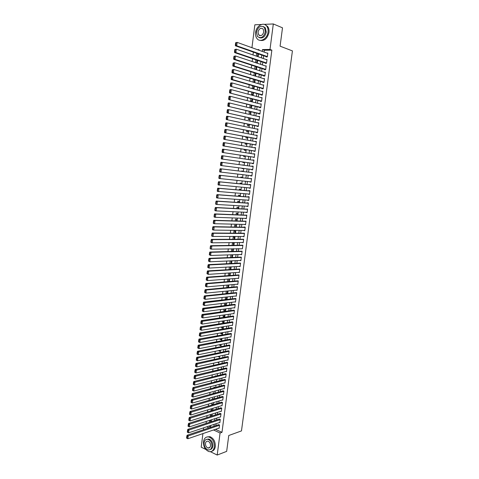 <?xml version="1.0" encoding="UTF-8"?>
<svg xmlns="http://www.w3.org/2000/svg" width="479" height="479" viewBox="0 0 479 479"><rect width="100%" height="100%" fill="white"/><g stroke="black" fill="none" stroke-linecap="round" stroke-linejoin="round"><path stroke-width="0.72" d="M259.241 35.398L259.145 35.063M209.089 447.961L208.778 447.733M205.766 449.422L201.204 447.176L202.928 433.591M203.413 429.771L203.665 427.819M253.361 52.115L253.002 54.965M252.529 58.666L252.164 61.534M251.697 65.198L251.325 68.084M250.864 71.718L250.493 74.622M250.038 78.227L249.667 81.143M249.212 84.717L248.835 87.651M248.385 91.19L248.008 94.147M247.565 97.656L247.182 100.626M246.739 104.099L246.362 107.092M245.925 110.535L245.541 113.541M245.104 116.954L244.721 119.978M244.29 123.354L243.901 126.396M243.476 129.743L243.087 132.803M242.661 136.12L242.272 139.197M241.853 142.479L241.458 145.574M241.045 148.825L240.65 151.939M240.236 155.16L239.841 158.286M239.434 161.477L239.033 164.62M238.632 167.782L238.231 170.931M237.829 174.099L237.428 177.212M237.027 180.397L236.632 183.487M236.225 186.684L235.836 189.738M235.423 192.959L235.039 195.983M234.626 199.216L234.249 202.21M233.83 205.461L233.453 208.425M233.039 211.688L232.662 214.628M232.249 217.909L231.878 220.813M231.459 224.112L231.094 226.986M230.668 230.303L230.309 233.147M229.884 236.476L229.525 239.296M229.1 242.637L228.74 245.428M228.315 248.787L227.962 251.547M227.531 254.924L227.184 257.654M226.753 261.043L226.411 263.749M225.974 267.156L225.633 269.827M225.202 273.252L224.861 275.898M224.423 279.329L224.094 281.951M223.651 285.4L223.322 287.987M222.879 291.454L222.555 294.016M222.112 297.495L221.789 300.028M221.346 303.524L221.023 306.033M220.579 309.542L220.262 312.021M219.813 315.547L219.502 317.996M219.053 321.535L218.741 323.96M218.286 327.51L217.981 329.905M217.532 333.474L217.227 335.845M216.771 339.425L216.472 341.766M216.017 345.365L215.718 347.676M215.263 351.293L214.969 353.58M214.508 357.202L214.221 359.466M213.754 363.106L213.472 365.339M213.005 368.992L212.724 371.195M212.257 374.865L211.981 377.045M211.514 380.727L211.239 382.883M210.766 386.577L210.497 388.703M210.024 392.415L209.754 394.516M209.281 398.241L209.018 400.312M208.539 404.048L208.281 406.102M207.802 409.85L207.545 411.874M207.066 415.64L206.808 417.634M206.329 421.412L206.078 423.382M251.942 47.702L254.852 24.8L261.402 24.495M266.138 56.612L266.096 56.935L267.342 56.923L267.839 53.079L266.941 53.091M265.306 63L265.27 63.318L266.51 63.318L267.013 59.486L266.061 59.486M264.48 69.371L264.444 69.689L265.683 69.7L266.18 65.874L265.174 65.868M263.66 75.73L263.618 76.047L264.857 76.065L265.354 72.245L264.282 72.233M262.833 82.071L262.797 82.388L264.031 82.418L264.528 78.604L263.384 78.586M262.013 88.399L261.977 88.717L263.211 88.753L263.701 84.951L262.48 84.921M261.199 94.716L261.157 95.034L262.39 95.076L262.881 91.285L261.642 91.267M260.378 101.015L260.337 101.332L261.57 101.386L262.061 97.602L260.821 97.596M259.564 107.308L259.522 107.619L260.75 107.685L261.241 103.907L260.001 103.919M258.75 113.577L258.708 113.894L259.935 113.966L260.426 110.2L259.187 110.224M257.942 119.84L257.9 120.151L259.121 120.235L259.606 116.475L258.373 116.511M257.127 126.085L257.091 126.396L258.307 126.492L258.792 122.738L257.558 122.792M256.319 132.318L256.283 132.629L257.498 132.731L257.983 128.989L256.744 129.055M255.517 138.539L255.475 138.85L256.69 138.958L257.175 135.228L255.936 135.306M254.708 144.748L255.882 145.173L256.367 141.449L255.127 141.539M253.906 150.939L253.864 151.244L255.073 151.376L255.558 147.658L254.319 147.76M253.104 157.118L254.271 157.561L254.756 153.849L253.511 153.969M252.307 163.285L252.265 163.59L253.469 163.734L253.954 160.034L252.708 160.166M251.511 169.434L252.673 169.895L253.151 166.201L251.906 166.351M250.709 175.595L251.87 176.044L252.349 172.356L251.11 172.506M249.912 181.745L251.074 182.176L251.553 178.499L250.313 178.637M249.116 187.882L250.278 188.295L250.757 184.625L249.559 184.451L249.523 184.756M248.326 194.001L249.487 194.402L249.96 190.744L248.769 190.558L248.733 190.864M247.529 200.108L248.697 200.497L249.17 196.845L247.978 196.653L247.942 196.959M246.739 206.209L247.906 206.581L248.379 202.934L247.188 202.731L247.152 203.036M245.955 212.287L247.116 212.646L247.589 209.012L246.368 209.101M245.164 218.358L246.332 218.705L246.805 215.071L245.577 215.155M244.38 224.417L245.547 224.747L246.014 221.118L244.799 221.196M243.595 230.459L244.763 230.776L245.236 227.16L244.056 226.92L244.015 227.226M242.817 236.488L243.985 236.788L244.452 233.183L243.236 233.237M242.033 242.506L243.2 242.793L243.667 239.195L242.458 239.243M242.889 245.212L210.634 245.709L211.832 245.984L211.437 249.152L242.422 248.781L242.889 245.188L241.679 245.23M240.53 254.499L241.65 254.762L242.117 251.176L240.907 251.206M239.835 260.474L240.871 260.726L241.338 257.145L240.135 257.169M239.129 266.438L240.099 266.677L240.566 263.109L239.362 263.121M238.416 272.383L239.326 272.617L239.793 269.054L238.59 269.06M237.698 278.317L238.56 278.544L239.021 274.988L237.823 274.982M236.979 284.239L237.794 284.454L238.255 280.91L237.057 280.898M236.255 290.142L237.027 290.358L237.482 286.819L236.291 286.795M235.524 296.04L236.261 296.25L236.722 292.717L235.53 292.687M234.8 301.92L235.494 302.123L235.955 298.597L234.764 298.561M234.069 307.787L234.734 307.985L235.195 304.47L234.003 304.422M233.339 313.643L233.974 313.841L234.429 310.332L233.249 310.272M232.602 319.487L233.219 319.679L233.674 316.176L232.489 316.11M231.872 325.313L232.459 325.504L232.914 322.014L231.734 321.936M231.141 331.133L231.704 331.318L232.159 327.834L230.98 327.75M230.411 336.941L230.95 337.12L231.405 333.641L230.231 333.552M229.675 342.73L230.201 342.91L230.65 339.443L229.477 339.342M228.944 348.514L229.447 348.694L229.896 345.227L228.728 345.12M228.214 354.28L228.699 354.46L229.148 350.999L227.98 350.885M227.483 360.034L227.95 360.214L228.399 356.759L227.238 356.639M226.753 365.782L227.208 365.95L227.657 362.507L226.489 362.375M226.022 371.512L226.465 371.68L226.908 368.249L225.747 368.106M225.292 377.23L225.723 377.398L226.166 373.973L225.004 373.824M224.561 382.943L224.98 383.104L225.423 379.685L224.268 379.53M223.837 388.637L224.238 388.798L224.681 385.385L223.531 385.224M223.106 394.319L223.501 394.48L223.944 391.074L222.795 390.906M222.382 399.995L222.765 400.151L223.208 396.75L222.058 396.57M221.657 405.653L222.028 405.809L222.472 402.42L221.322 402.228M220.933 411.299L221.298 411.461L221.735 408.072L220.591 407.874M220.214 416.94L220.568 417.095L221.005 413.712L219.861 413.509M219.49 422.562L219.837 422.718L220.274 419.347L219.131 419.131M210.7 421.879L210.814 421.005L209.736 420.514L209.509 422.268M211.431 416.173L211.526 415.443L210.443 414.964L210.239 416.55M212.161 410.461L212.239 409.868L211.155 409.395L210.976 410.82M212.898 404.731L212.951 404.288L211.868 403.821L211.706 405.084M213.634 398.989L212.586 398.229L212.442 399.33M214.37 393.235L213.299 392.63L213.185 393.564M215.107 387.469L214.017 387.02L213.921 387.786M215.628 381.751L214.742 381.398L214.664 382.002M216.119 376.021L215.46 375.764L215.406 376.201M216.604 370.279L216.149 370.387M219.107 356.262L217.927 356.472M219.837 350.592L218.681 350.598M220.568 344.904L219.382 345.131L219.436 344.706M221.298 339.204L220.112 339.425L220.19 338.803M222.028 333.498L220.843 333.701L220.945 332.887M222.759 327.774L221.573 327.971L221.705 326.959M223.495 322.044L222.31 322.223L222.466 321.02M224.232 316.296L223.046 316.463L223.226 315.062M224.968 310.542L223.789 310.697L223.992 309.099M225.711 304.77L224.525 304.913L224.759 303.117M226.453 298.986L225.268 299.124L225.525 297.124M227.196 293.196L226.01 293.316L226.292 291.118M227.938 287.388L226.753 287.496L227.064 285.101M229.016 278.982L228.681 281.574L227.501 281.67L227.83 279.071M228.609 273.024L228.267 275.653M229.381 266.965L229.04 269.623M230.159 260.893L229.812 263.582M230.938 254.81L230.591 257.528M232.549 251.427L232.848 249.056L231.71 248.793L231.369 251.457M233.327 245.356L233.608 243.134L232.465 242.877L232.147 245.374M234.105 239.278L234.369 237.201L233.225 236.955L232.926 239.278M234.884 233.183L235.129 231.255L233.98 231.022L233.704 233.171M235.668 227.07L235.896 225.298L234.746 225.07L234.488 227.052M236.452 220.951L236.662 219.328L235.506 219.107L235.273 220.915M237.237 214.814L237.428 213.347L236.273 213.131L236.063 214.766M238.027 208.664L238.195 207.353L237.039 207.144L236.848 208.605M238.817 202.503L238.967 201.342L237.806 201.144L237.638 202.425M239.608 196.33L239.739 195.318L238.572 195.133L238.434 196.24M240.404 190.139L240.512 189.289L239.344 189.109L239.225 190.037M241.194 183.936L241.284 183.241L240.117 183.068L240.021 183.822M241.997 177.721L242.063 177.182L240.889 177.014L240.817 177.589M242.38 174.727L241.212 174.494M242.793 171.488L242.841 171.105L241.667 170.955L241.62 171.344M243.194 168.368L243.152 168.674L242.021 168.219M243.619 165.033L242.422 165.075M242.817 161.956L242.757 162.441L243.937 162.585L243.991 162.118M243.625 155.675L243.536 156.346L244.715 156.477L244.799 155.855M244.428 149.382L244.32 150.238L245.499 150.364L245.601 149.574M245.236 143.077L245.104 144.113L246.284 144.233L246.41 143.281M246.044 136.755L245.889 137.982L247.074 138.09L247.218 136.976M246.853 130.42L246.673 131.833L247.865 131.929L248.026 130.659M247.667 124.073L247.463 125.672L248.655 125.761L248.841 124.324M248.481 117.708L248.254 119.493L249.445 119.576L249.649 117.972M249.296 111.332L249.044 113.307L250.242 113.379L250.469 111.613M250.116 104.943L249.84 107.104L251.038 107.17L251.283 105.236M250.936 98.536L250.631 100.889L251.834 100.943L252.104 98.848M251.756 92.118L251.433 94.662L252.631 94.71L252.924 92.441M252.577 85.687L252.229 88.417L253.433 88.459L253.744 86.022M253.403 79.239L253.032 82.137M254.229 72.772L253.864 75.658M255.062 66.3L254.69 69.162M255.888 59.803L255.529 62.653M208.628 426.172L210.592 427.076M216.556 373.818L216.867 373.74M217.005 368.058L217.568 368.273L217.616 367.914M217.436 362.28L218.298 362.603L218.364 362.076M217.921 356.52L219.023 356.921L219.113 356.22M218.652 350.832L219.753 351.227L219.867 350.359M219.382 345.131L220.484 345.527L220.621 344.479M220.112 339.425L221.22 339.809L221.376 338.587M220.843 333.701L221.951 334.079L222.13 332.683M221.573 327.971L222.687 328.337L222.891 326.768M222.31 322.223L223.424 322.583L223.651 320.84M223.046 316.463L224.166 316.817L224.412 314.901M223.789 310.697L224.908 311.039L225.172 308.943M224.525 304.913L225.645 305.255L225.938 302.979M225.268 299.124L226.393 299.453L226.705 296.998M227.148 293.543L227.471 291.004M226.902 293.573L226.01 293.316M227.914 287.568L228.243 284.999M227.232 287.628L226.753 287.496M229.453 275.575L229.788 272.946M230.225 269.557L230.561 266.905M230.998 263.528L231.303 260.845M231.77 257.48L232.093 254.96L231.399 254.798M241.2 174.596L242.392 174.631M243.595 165.231L242.446 164.878M243.152 168.674L241.979 168.524M244.398 158.95L243.38 158.8M253.134 82.166L254.235 82.19L254.571 79.586M254.678 75.91L255.044 75.916L255.397 73.137M255.858 69.533L256.229 66.677M256.69 63.042L257.055 60.198M257.528 56.534L257.888 53.708M256.726 53.301L256.361 56.127M215.442 429.31L221.987 432.327L271.862 50.139L264.354 50.253L264.121 52.079M263.648 55.738L263.282 58.528M262.815 62.156L262.456 64.964M261.989 68.557L261.624 71.383M261.163 74.946L260.798 77.79M260.342 81.322L259.971 84.184M259.516 87.681L259.145 90.561M258.696 94.028L258.325 96.926M257.882 100.362L257.504 103.272M257.061 106.679L256.684 109.613M256.247 112.984L255.87 115.93M255.433 119.277L255.05 122.241M254.624 125.552L254.241 128.534M253.816 131.815L253.427 134.815M253.008 138.066L252.619 141.083M252.199 144.305L251.81 147.334M251.397 150.526L251.002 153.573M250.595 156.735L250.2 159.8M249.793 162.932L249.397 166.009M248.996 169.111L248.595 172.201M248.194 175.302L247.799 178.362M247.398 181.481L247.008 184.511M246.601 187.648L246.212 190.642M245.805 193.797L245.422 196.767M245.014 199.935L244.631 202.874M244.224 206.06L243.847 208.97M243.434 212.173L243.063 215.053M242.643 218.268L242.278 221.124M241.859 224.358L241.494 227.178M241.075 230.429L240.709 233.219M240.29 236.488L239.931 239.249M239.512 242.53L239.153 245.266M238.728 248.565L238.38 251.271M237.949 254.583L237.608 257.265M237.177 260.588L236.836 263.24M236.404 266.581L236.063 269.21M235.626 272.563L235.291 275.162M234.86 278.533L234.524 281.101M234.087 284.49L233.758 287.029M233.321 290.43L232.998 292.944M232.554 296.363L232.231 298.848M231.788 302.279L231.471 304.74M231.028 308.183L230.71 310.614M230.267 314.074L229.956 316.481M229.507 319.954L229.196 322.331M228.746 325.822L228.441 328.175M227.992 331.678L227.693 334.001M227.238 337.515L226.938 339.815M226.483 343.347L226.19 345.616M225.729 349.167L225.441 351.412M224.98 354.969L224.693 357.19M224.232 360.765L223.95 362.956M223.483 366.543L223.208 368.71M222.741 372.315L222.466 374.452M221.999 378.069L221.723 380.182M221.256 383.811L220.987 385.9M220.514 389.547L220.244 391.606M219.777 395.265L219.514 397.301M219.035 400.971L218.777 402.989M218.298 406.671L218.047 408.659M217.568 412.353L217.31 414.317M216.831 418.029L216.586 419.963M216.101 423.687L215.855 425.597M218.771 428.178L219.107 428.328L219.544 424.963L218.406 424.741M264.163 24.369L273.311 23.95L282.502 27.824L280.083 46.176L292.424 50.9L241.476 430.908L228.758 435.501L226.663 451.374L217.197 455.05L210.407 451.709M273.311 23.95L269.994 49.451L262.474 49.571L262.241 51.403M271.862 50.139L269.994 49.451M221.987 432.327L220.071 433.004L217.197 455.05M213.52 429.968L220.071 433.004M261.768 55.073L261.402 57.875M260.935 61.516L260.57 64.336M260.109 67.94L259.738 70.778M259.283 74.359L258.911 77.209M258.456 80.753L258.085 83.627M257.63 87.142L257.259 90.028M256.81 93.507L256.439 96.417M255.99 99.866L255.618 102.787M255.175 106.206L254.798 109.152M254.361 112.535L253.978 115.493M253.547 118.852L253.163 121.828M252.732 125.151L252.349 128.144M251.924 131.438L251.535 134.449M251.116 137.713L250.727 140.736M250.307 143.969L249.918 147.011M249.505 150.214L249.11 153.274M248.703 156.447L248.302 159.525M247.9 162.662L247.499 165.758M247.098 168.871L246.703 171.967M246.296 175.086L245.901 178.152M245.499 181.284L245.11 184.319M244.703 187.469L244.314 190.48M243.907 193.642L243.524 196.624M243.11 199.803L242.733 202.755M242.32 205.952L241.943 208.874M241.53 212.083L241.159 214.975M240.739 218.202L240.374 221.064M239.955 224.31L239.59 227.142M239.171 230.405L238.805 233.207M238.386 236.482L238.027 239.261M237.602 242.554L237.249 245.296M236.824 248.607L236.476 251.325M236.045 254.648L235.698 257.337M235.267 260.672L234.926 263.336M234.494 266.689L234.153 269.324M233.722 272.689L233.387 275.293M232.95 278.676L232.614 281.257M232.177 284.658L231.848 287.202M231.411 290.615L231.088 293.142M230.644 296.567L230.321 299.064M229.878 302.506L229.561 304.973M229.112 308.434L228.8 310.871M228.351 314.344L228.04 316.757M227.591 320.241L227.286 322.63M226.83 326.133L226.531 328.492M226.076 332.007L225.777 334.336M225.322 337.869L225.022 340.174M224.567 343.718L224.274 345.994M223.813 349.556L223.525 351.808M223.064 355.376L222.777 357.603M222.316 361.19L222.028 363.393M221.567 366.992L221.286 369.165M220.819 372.782L220.544 374.925M220.077 378.554L219.801 380.679M219.334 384.32L219.065 386.415M218.592 390.068L218.328 392.139M217.855 395.81L217.592 397.851M217.113 401.54L216.855 403.558M216.376 407.252L216.125 409.246M215.646 412.958L215.388 414.922M214.909 418.646L214.658 420.592M214.179 424.328L213.933 426.244M258.935 50.211L259.007 49.624L257.379 49.654M210.556 427.376L210.802 425.448M211.281 421.688L211.532 419.736M212.017 415.988L212.269 414.012M212.748 410.281L213.005 408.276M213.484 404.557L213.742 402.528M214.215 398.821L214.478 396.768M214.957 393.073L215.221 390.996M215.694 387.313L215.963 385.206M216.436 381.541L216.706 379.41M217.173 375.764L217.454 373.602M217.921 369.968L218.196 367.776M218.663 364.154L218.945 361.944M219.412 358.334L219.699 356.095M220.16 352.502L220.448 350.239M220.909 346.658L221.202 344.365M221.657 340.803L221.957 338.479M222.412 334.929L222.711 332.582M223.166 329.049L223.471 326.672M223.927 323.151L224.232 320.75M224.681 317.242L224.992 314.817M225.441 311.326L225.759 308.865M226.202 305.392L226.519 302.908M226.962 299.447L227.286 296.932M227.729 293.483L228.052 290.945M228.495 287.514L228.824 284.945M229.261 281.526L229.597 278.934M230.034 275.533L230.369 272.91M230.806 269.521L231.141 266.869M231.579 263.498L231.92 260.821M232.351 257.462L232.698 254.756M233.123 251.409L233.477 248.679M233.902 245.35L234.261 242.584M234.686 239.272L235.039 236.482M235.464 233.183L235.824 230.363M236.249 227.082L236.614 224.232M237.033 220.969L237.398 218.089M237.818 214.837L238.189 211.928M238.608 208.694L238.985 205.76M239.392 202.539L239.775 199.575M240.189 196.372L240.572 193.372M240.979 190.187L241.368 187.163M241.775 183.99L242.164 180.936M242.572 177.781L242.967 174.697M243.368 171.56L243.769 168.44M244.17 165.309L244.571 162.201M244.979 159.034L245.374 155.938M245.781 152.747L246.176 149.67M246.589 146.448L246.984 143.383M247.404 140.131L247.793 137.084M248.212 133.803L248.601 130.773M249.026 127.456L249.415 124.444M249.84 121.097L250.224 118.103M250.661 114.726L251.044 111.751M251.481 108.338L251.858 105.38M252.301 101.937L252.678 98.997M253.122 95.525L253.499 92.597M253.948 89.094L254.319 86.184M254.774 82.651L255.145 79.759M255.6 76.191L255.972 73.317M256.433 69.718L256.798 66.862M257.265 63.234L257.63 60.396M258.097 56.732L258.462 53.911M206.694 426.813L209.024 427.891M264.354 50.253L262.474 49.571M243.236 242.524L242.033 242.536M244.015 236.542L242.805 236.542M244.793 230.549L243.583 230.537M245.571 224.543L244.368 224.513M246.356 218.52L245.146 218.478M247.14 212.49L245.931 212.436M247.924 206.443L246.721 206.377M248.709 200.384L247.505 200.3M249.499 194.312L248.296 194.217M250.289 188.229L249.086 188.115M251.08 182.134L249.876 182.008M251.876 176.021L250.673 175.883M252.673 169.895L251.469 169.74M253.146 166.213L251.948 166.051M253.948 160.07L252.744 159.89M254.744 153.909L253.547 153.723M255.547 147.736L254.349 147.532M256.349 141.55L255.151 141.335M257.157 135.353L255.96 135.12M257.965 129.144L256.768 128.893M258.774 122.917L257.576 122.654M259.582 116.678L258.385 116.397M260.396 110.421L259.199 110.128M261.211 104.159L260.013 103.847M262.025 97.878L260.827 97.554M262.839 91.579L261.648 91.244M219.143 428.046L187.858 438.74L186.576 438.099L187.026 438.321L187.283 436.249L186.834 436.034L186.576 438.099M218.783 424.616L187.109 435.237L188.229 435.782L187.858 438.74L187.026 438.321M219.508 425.244L187.283 436.249M187.109 435.237L186.834 436.034M203.503 441.68C203.371 446.715 205.216 450.026 209.03 451.613C211.892 452.026 213.658 450.464 214.341 446.925C214.478 441.937 212.682 438.632 208.946 437.004C206.006 436.513 204.192 438.069 203.503 441.68M211.79 451.272C213.718 450.739 214.891 449.17 215.311 446.56C215.442 441.59 213.646 438.291 209.916 436.662L207.114 436.926M206.802 439.285L208.91 439.033C211.604 440.207 212.904 442.584 212.808 446.177C212.49 448.116 211.61 449.26 210.161 449.601M204.108 442.722C204.012 446.35 205.335 448.739 208.078 449.889C210.143 450.194 211.425 449.068 211.916 446.512C212.011 442.913 210.712 440.524 208.012 439.351C205.904 439.009 204.599 440.129 204.108 442.722M210.515 445.829C210.574 443.506 209.736 441.973 207.994 441.219C206.641 440.997 205.802 441.722 205.485 443.392C205.425 445.727 206.269 447.266 208.036 448.009C209.371 448.212 210.197 447.482 210.515 445.829M209.155 447.59L209.485 447.757M255.588 32.536C255.319 34.991 255.786 37.009 256.995 38.583C260.115 42.918 267.39 38.715 268.042 32.075C268.312 29.668 267.875 27.68 266.713 26.1C263.558 21.573 256.193 25.932 255.588 32.536M259.486 40.224C264.145 41.416 267.306 38.829 268.982 32.452C269.258 30.051 268.815 28.063 267.653 26.489L265.21 24.788M263.444 26.584L265.312 27.83L266.276 32.141C265.031 36.817 262.72 38.667 259.331 37.691M256.433 32.129L257.439 36.482C260.989 38.883 263.642 37.32 265.402 31.794L264.438 27.477C260.857 25.022 258.187 26.573 256.433 32.129M263.797 31.854L263.169 29.063C260.863 27.489 259.145 28.489 258.013 32.069L258.66 34.871C260.947 36.422 262.66 35.416 263.797 31.854M259.618 35.242L259.804 35.638M219.873 422.436L188.594 432.824L187.313 432.184L187.762 432.399L188.019 430.328L187.57 430.112L187.313 432.184M219.52 419.005L187.846 429.328L188.966 429.861L188.594 432.824L187.762 432.399M220.238 419.628L188.019 430.328M187.846 429.328L187.57 430.112M220.603 416.814L189.331 426.897L188.049 426.256L188.498 426.466L188.756 424.388L188.307 424.178L188.049 426.256M220.256 413.383L188.582 423.4L189.702 423.927L189.331 426.897L188.498 426.466M220.969 413.994L188.756 424.388M188.582 423.4L188.307 424.178M221.334 411.174L190.073 420.951L188.786 420.317L189.235 420.526L189.492 418.442L189.043 418.233L188.786 420.317M220.993 407.755L189.319 417.46L190.444 417.975L190.073 420.951L189.235 420.526M221.699 408.353L189.492 418.442M189.319 417.46L189.043 418.233M222.064 405.527L190.81 415L189.522 414.359L189.977 414.569L190.235 412.479L189.786 412.275L189.522 414.359M221.735 402.109L190.055 411.509L191.181 412.018L190.81 415L189.977 414.569M222.436 402.701L190.235 412.479M190.055 411.509L189.786 412.275M222.801 399.869L191.552 409.03L190.265 408.389L190.714 408.593L190.977 406.503L190.522 406.3L190.265 408.389M222.484 396.45L190.798 405.539L191.923 406.042L191.552 409.03L190.714 408.593M223.172 397.037L190.977 406.503M190.798 405.539L190.522 406.3M223.537 394.199L192.301 403.055L191.007 402.414L191.462 402.611L191.72 400.51L191.265 400.312L191.007 402.414M223.226 390.78L191.54 399.564L192.672 400.055L192.301 403.055L191.462 402.611M223.909 391.361L191.72 400.51M191.54 399.564L191.265 400.312M224.274 388.517L193.043 397.061L191.75 396.414L192.205 396.612L192.462 394.51L192.013 394.319L191.75 396.414M223.974 385.104L192.283 393.57L193.414 394.055L193.043 397.061L192.205 396.612M224.645 385.673L192.462 394.51M192.283 393.57L192.013 394.319M225.016 382.823L193.791 391.05L192.498 390.409L192.953 390.601L193.211 388.493L192.756 388.301L192.498 390.409M224.729 379.41L193.025 387.565L194.163 388.044L193.791 391.05L192.953 390.601M225.387 379.967L193.211 388.493M193.025 387.565L192.756 388.301M225.759 377.117L194.54 385.032L193.241 384.392L193.696 384.577L193.959 382.47L193.504 382.278L193.241 384.392M225.483 373.704L193.773 381.547L194.911 382.02L194.54 385.032L193.696 384.577M226.13 374.255L193.959 382.47M193.773 381.547L193.504 382.278M226.501 371.399L195.288 378.997L193.995 378.356L194.45 378.542L194.713 376.428L194.252 376.243L193.995 378.356M226.238 367.992L194.522 375.518L195.666 375.979L195.288 378.997L194.45 378.542M226.872 368.531L194.713 376.428M194.522 375.518L194.252 376.243M227.244 365.669L196.043 372.955L194.743 372.309L195.198 372.488L195.462 370.369L195.007 370.189L194.743 372.309M226.992 362.262L195.276 369.471L196.42 369.926L196.043 372.955L195.198 372.488M227.615 362.795L195.462 370.369M195.276 369.471L195.007 370.189M227.992 359.927L196.797 366.896L195.492 366.249L195.953 366.429L196.216 364.303L195.755 364.124L195.492 366.249M227.753 356.526L196.025 363.411L197.174 363.86L196.797 366.896L195.953 366.429M228.363 357.047L196.216 364.303M196.025 363.411L195.755 364.124M228.734 354.167L197.552 360.819L196.246 360.172L196.707 360.352L196.971 358.22L196.51 358.047L196.246 360.172M228.519 350.772L196.779 357.34L197.929 357.777L197.552 360.819L196.707 360.352M229.112 351.287L196.971 358.22M196.779 357.34L196.51 358.047M229.489 348.401L198.306 354.735L197.007 354.089L197.462 354.256L197.731 352.125L197.27 351.951L197.007 354.089M229.279 345.012L197.534 351.257L198.683 351.682L198.306 354.735L197.462 354.256M229.86 345.515L197.731 352.125M197.534 351.257L197.27 351.951M230.237 342.623L199.066 348.634L197.761 347.988L198.222 348.155L198.486 346.012L198.025 345.844L197.761 347.988M230.052 339.234L198.294 345.161L199.444 345.575L199.066 348.634L198.222 348.155M230.615 339.731L198.486 346.012M198.294 345.161L198.025 345.844M230.992 336.833L199.827 342.521L198.522 341.868L198.983 342.036L199.246 339.892L198.785 339.725L198.522 341.868M230.824 333.45L199.048 339.048L200.204 339.455L199.827 342.521L198.983 342.036M231.363 333.935L199.246 339.892M199.048 339.048L198.785 339.725M231.74 331.031L200.587 336.39L199.282 335.743L199.743 335.905L200.012 333.755L199.545 333.594L199.282 335.743M231.597 327.648L199.809 332.923L200.97 333.324L200.587 336.39L199.743 335.905M232.117 328.121L200.012 333.755M199.809 332.923L199.545 333.594M232.501 325.217L201.348 330.253L200.042 329.6L200.503 329.762L200.773 327.606L200.312 327.444L200.042 329.6M232.375 321.84L200.575 326.78L201.731 327.175L201.348 330.253L200.503 329.762M232.878 322.301L200.773 327.606M200.575 326.78L200.312 327.444M233.255 319.385L202.114 324.097L200.809 323.445L201.27 323.6L201.539 321.439L201.072 321.289L200.809 323.445M233.153 316.014L201.336 320.631L202.497 321.014L202.114 324.097L201.27 323.6M233.632 316.469L201.539 321.439M201.336 320.631L201.072 321.289M234.015 313.547L202.88 317.924L201.569 317.278L202.036 317.427L202.306 315.266L201.839 315.11L201.569 317.278M233.938 310.182L202.102 314.464L203.27 314.835L202.88 317.924L202.036 317.427M234.393 310.62L202.306 315.266M202.102 314.464L201.839 315.11M234.776 307.698L203.653 311.745L202.342 311.093L202.809 311.242L203.078 309.069L202.611 308.925L202.342 311.093M234.728 304.333L202.868 308.278L204.036 308.65L203.653 311.745L202.809 311.242M235.153 304.764L203.078 309.069M202.868 308.278L202.611 308.925M235.536 301.83L204.425 305.548L203.108 304.895L203.575 305.039L203.844 302.866L203.377 302.722L203.108 304.895M235.524 298.477L203.641 302.087L204.808 302.447L204.425 305.548L203.575 305.039M235.919 298.896L203.844 302.866M203.641 302.087L203.377 302.722M236.297 295.95L205.192 299.339L203.88 298.686L204.347 298.824L204.617 296.645L204.15 296.507L203.88 298.686M236.321 292.603L204.407 295.878L205.581 296.226L205.192 299.339L204.347 298.824M236.68 293.01L205.581 296.226L204.617 296.645M204.407 295.878L204.15 296.507M237.063 290.064L205.97 293.112L204.653 292.459L205.12 292.597L205.389 290.412L204.922 290.28L204.653 292.459M237.123 286.717L205.18 289.657L206.353 289.999L205.97 293.112L205.12 292.597M237.446 287.113L206.353 289.999L205.389 290.412M205.18 289.657L204.922 290.28M237.829 284.161L206.742 286.873L205.425 286.22L205.898 286.352L206.168 284.167L205.695 284.035L205.425 286.22M237.937 280.826L205.952 283.418L207.132 283.754L206.742 286.873L205.898 286.352M238.213 281.203L207.132 283.754L206.168 284.167M205.952 283.418L205.695 284.035M238.596 278.245L207.521 280.622L206.204 279.97L206.671 280.095L206.946 277.904L206.473 277.778L206.204 279.97M238.752 274.916L206.73 277.167L207.91 277.491L207.521 280.622L206.671 280.095M238.985 275.287L207.91 277.491L206.946 277.904M206.73 277.167L206.473 277.778M239.368 272.317L208.299 274.359L206.982 273.701L207.449 273.826L207.724 271.629L207.251 271.503L206.982 273.701M239.578 269L207.509 270.904L208.688 271.216L208.299 274.359L207.449 273.826M239.751 269.354L208.688 271.216L207.724 271.629M207.509 270.904L207.251 271.503M240.141 266.378L209.083 268.078L207.76 267.42L208.233 267.539L208.509 265.342L208.03 265.216L207.76 267.42M240.41 263.067L208.287 264.63L209.473 264.929L209.083 268.078L208.233 267.539M240.524 263.402L209.473 264.929L208.509 265.342M208.287 264.63L208.03 265.216M240.913 260.426L209.862 261.779L208.539 261.121L209.012 261.241L209.287 259.037L208.814 258.917L208.539 261.121M241.254 257.127L209.072 258.337L210.257 258.63L209.862 261.779L209.012 261.241M241.302 257.445L210.257 258.63L209.287 259.037M209.072 258.337L208.814 258.917M241.685 254.463L210.646 255.475L209.323 254.816L209.796 254.93L210.071 252.714L209.598 252.601L209.323 254.816M242.111 251.176L209.85 252.026L211.041 252.313L210.646 255.475L209.796 254.93M242.075 251.475L211.041 252.313L210.071 252.714M209.85 252.026L209.598 252.601M210.586 248.601L211.437 249.152L210.245 248.87L210.862 246.386L210.383 246.272L210.107 248.493M242.853 245.488L211.832 245.984L210.862 246.386M210.634 245.709L210.383 246.272M243.242 242.494L212.221 242.811L211.029 242.542L211.646 240.039L211.167 239.931L210.892 242.152M243.667 239.237L211.425 239.374L212.616 239.638L212.221 242.811L211.371 242.26M243.631 239.494L212.616 239.638L211.646 240.039M211.425 239.374L211.167 239.931M244.021 236.488L213.011 236.458L211.814 236.201L212.436 233.674L211.958 233.572L211.682 235.8M244.44 233.249L212.209 233.022L213.406 233.279L213.011 236.458L212.161 235.902M244.41 233.483L213.406 233.279L212.436 233.674M212.209 233.022L211.958 233.572M244.805 230.471L213.802 230.094L212.604 229.842L213.227 227.303L212.748 227.202L212.472 229.435M245.224 227.244L212.999 226.657L214.203 226.908L213.802 230.094L212.951 229.531M245.194 227.459L214.203 226.908L213.227 227.303M212.999 226.657L212.748 227.202M245.583 224.441L214.598 223.717L213.394 223.471L214.023 220.909L213.544 220.813L213.263 223.052M246.002 221.232L213.79 220.28L214.993 220.52L214.598 223.717L213.748 223.148M245.978 221.424L214.993 220.52L214.023 220.909M213.79 220.28L213.544 220.813M246.368 218.4L215.394 217.316L214.191 217.083L214.82 214.508L214.335 214.412L214.059 216.658M246.787 215.203L214.586 213.885L215.789 214.113L215.394 217.316L214.538 216.748M246.763 215.376L215.789 214.113L214.82 214.508M214.586 213.885L214.335 214.412M247.158 212.347L216.191 210.91L214.981 210.682L215.616 208.084L215.131 208L214.855 210.245M247.571 209.167L215.382 207.479L216.592 207.7L216.191 210.91L215.334 210.335M247.553 209.311L216.592 207.7L215.616 208.084M215.382 207.479L215.131 208M247.942 206.275L216.987 204.485L215.778 204.27L216.412 201.653L215.933 201.569L215.652 203.82M248.356 203.114L216.179 201.054L217.388 201.27L216.987 204.485L216.137 203.904M248.338 203.24L217.388 201.27L216.412 201.653M216.179 201.054L215.933 201.569M248.733 200.192L217.789 198.049L216.58 197.839L217.215 195.204L216.73 195.121L216.448 197.378M249.146 197.049L216.975 194.618L218.19 194.821L217.789 198.049L216.933 197.462M249.128 197.15L218.19 194.821L217.215 195.204M216.975 194.618L216.73 195.121M249.529 194.103L217.376 191.396L218.017 188.738L217.532 188.66L217.25 190.923M249.936 190.971L217.777 188.169L218.993 188.361L218.592 191.594L217.735 191.001M249.924 191.049L218.993 188.361L218.017 188.738M217.777 188.169L217.532 188.66M250.319 187.99L218.179 184.936L218.825 182.259L218.334 182.188L218.053 184.457M250.727 184.876L218.58 181.703L219.801 181.882L219.394 185.122L218.544 184.529M250.715 184.936L219.801 181.882L218.825 182.259M218.58 181.703L218.334 182.188M251.116 181.87L218.981 178.463L219.627 175.769L219.143 175.697L218.861 177.972M251.517 178.769L219.388 175.224L220.609 175.392L220.202 178.643L219.346 178.044M251.511 178.805L220.609 175.392L219.627 175.769M219.388 175.224L219.143 175.697M251.912 175.739L219.789 171.973L220.436 169.261L219.945 169.195L219.663 171.476M220.436 169.261L221.418 168.889L252.313 172.662L220.19 168.728L221.418 168.889L221.011 172.141L220.154 171.542M220.19 168.728L219.945 169.195M252.708 169.59L220.597 165.471L252.708 169.59M220.759 162.674L220.999 162.213L222.226 162.369L221.819 165.626L220.963 165.021L221.25 162.734L220.759 162.674L220.472 164.962L220.963 165.021M253.11 166.512L222.226 162.369L221.25 162.734M220.597 165.471L220.472 164.962M253.511 163.429L221.406 158.956L253.505 163.453M221.567 156.142L221.813 155.687L223.04 155.831L222.633 159.1L221.777 158.489L222.058 156.202L221.567 156.142L221.286 158.429L221.777 158.489M253.912 160.339L223.04 155.831L222.058 156.202M221.406 158.956L221.286 158.429M254.313 157.256L222.214 152.418L254.307 157.298M222.382 149.592L222.621 149.149L223.855 149.28L223.448 152.556L222.585 151.939L222.873 149.646L222.382 149.592L222.094 151.885L222.585 151.939M254.714 154.16L223.855 149.28L222.873 149.646M222.214 152.418L222.094 151.885M255.115 151.065L223.028 145.873L255.109 151.136M223.196 143.029L223.436 142.592L224.669 142.712L224.262 145.999L223.406 145.377L223.687 143.077L223.196 143.029L222.909 145.329L223.406 145.377M255.517 147.969L224.669 142.712L223.687 143.077M223.028 145.873L222.909 145.329M255.924 144.862L223.843 139.311L255.912 144.957M224.01 136.449L224.25 136.024L225.489 136.132L225.076 139.425L224.22 138.802L224.507 136.497L224.01 136.449L223.723 138.754L224.22 138.802M256.325 141.76L225.489 136.132L224.507 136.497M223.843 139.311L223.723 138.754M256.726 138.647L224.657 132.731L256.714 138.766M224.831 129.857L225.07 129.438L226.31 129.54L225.896 132.839L225.04 132.204L225.328 129.893L224.831 129.857L224.543 132.162L225.04 132.204M257.133 135.539L226.31 129.54L225.328 129.893M224.657 132.731L224.543 132.162M257.54 132.42L225.477 126.139L257.516 132.557M225.651 123.247L225.89 122.834L227.13 122.923L226.717 126.234L225.86 125.6L226.148 123.283L225.651 123.247L225.364 125.558L225.86 125.6M257.942 129.3L227.13 122.923L226.148 123.283M225.477 126.139L225.364 125.558M258.349 126.181L226.298 119.528L258.325 126.342M226.471 116.619L226.711 116.217L227.956 116.301L227.543 119.612L226.681 118.972L226.968 116.654L226.471 116.619L226.184 118.942L226.681 118.972M258.756 123.055L227.956 116.301L226.968 116.654M226.298 119.528L226.184 118.942M259.163 119.924L227.118 112.9L259.139 120.109M227.297 109.978L227.531 109.583L228.782 109.655L228.369 112.978L227.507 112.337L227.794 110.008L227.297 109.978L227.01 112.302L227.507 112.337M259.57 116.792L228.782 109.655L227.794 110.008M227.118 112.9L227.01 112.302M259.977 113.655L227.944 106.266L259.947 113.864M228.124 103.32L228.357 102.937L229.609 102.997L229.196 106.332L228.333 105.679L228.621 103.35L228.124 103.32L227.83 105.655L228.333 105.679M260.384 110.511L229.609 102.997L228.621 103.35M227.944 106.266L227.83 105.655M260.792 107.368L228.77 99.608L260.762 107.607M228.95 96.65L229.184 96.273L230.441 96.327L230.022 99.668L229.16 99.009L229.453 96.674L228.95 96.65L228.663 98.985L229.16 99.009M261.199 104.224L230.441 96.327L229.453 96.674M228.77 99.608L228.663 98.985M261.606 101.075L229.597 92.938L261.576 101.332M229.782 89.962L230.016 89.597L231.267 89.639L230.854 92.986L229.992 92.327L230.285 89.98L229.782 89.962L229.489 92.309L229.992 92.327M262.019 97.92L231.267 89.639L230.285 89.98M229.597 92.938L229.489 92.309M262.426 94.764L230.429 86.25L262.39 95.046M230.615 83.262L230.842 82.903L232.105 82.933L231.686 86.286L230.824 85.621L231.118 83.274L230.615 83.262L230.321 85.609L230.824 85.621M262.839 91.603L232.105 82.933L231.118 83.274M230.429 86.25L230.321 85.609M263.252 88.435L232.519 79.574L231.261 79.55L263.211 88.747M231.447 76.544L232.938 76.215L232.519 79.574L231.656 78.909L231.95 76.55L231.447 76.544L231.153 78.897L231.656 78.909M263.66 85.268L232.938 76.215L231.95 76.55M231.261 79.55L231.153 78.897M264.073 82.101L233.357 72.85L232.093 72.832L263.983 82.418M232.279 69.808L233.776 69.479L233.357 72.85L232.495 72.173L232.788 69.814L232.279 69.808L231.986 72.167L232.495 72.173M264.486 78.927L233.776 69.479L232.788 69.814M232.093 72.832L231.986 72.167M264.899 75.748L234.195 66.108L232.932 66.102L264.725 76.065M233.117 63.06L234.614 62.725L234.195 66.108L233.333 65.425L233.626 63.06L233.117 63.06L232.824 65.425L233.333 65.425M265.312 72.563L234.614 62.725L233.626 63.06M232.932 66.102L232.824 65.425M265.725 69.377L235.039 59.348L233.77 59.354L265.486 69.695M233.956 56.294L235.458 55.959L235.039 59.348L234.171 58.66L234.465 56.288L233.956 56.294L233.662 58.666L234.171 58.66M266.138 66.192L235.458 55.959L234.465 56.288M233.77 59.354L233.662 58.666M266.552 63L235.878 52.57L234.608 52.588L266.252 63.318M234.8 49.511L236.303 49.175L235.878 52.57L235.015 51.882L235.309 49.505L234.8 49.511L234.506 51.888L235.015 51.882M266.971 59.803L236.303 49.175L235.309 49.505M234.608 52.588L234.506 51.888M267.384 56.606L236.722 45.78L235.446 45.81L267.025 56.929M235.644 42.715L237.147 42.38L236.722 45.78L235.86 45.086L236.153 42.703L235.644 42.715L235.345 45.098L235.86 45.086M267.803 53.403L237.147 42.38L236.153 42.703M235.446 45.81L235.345 45.098M209.964 447.296L208.036 448.009M208.91 439.033L208.012 439.351M208.946 437.004L209.916 436.662M260.726 35.674L258.66 34.871M265.312 27.83L264.438 27.477M266.713 26.1L267.653 26.489"/></g></svg>
